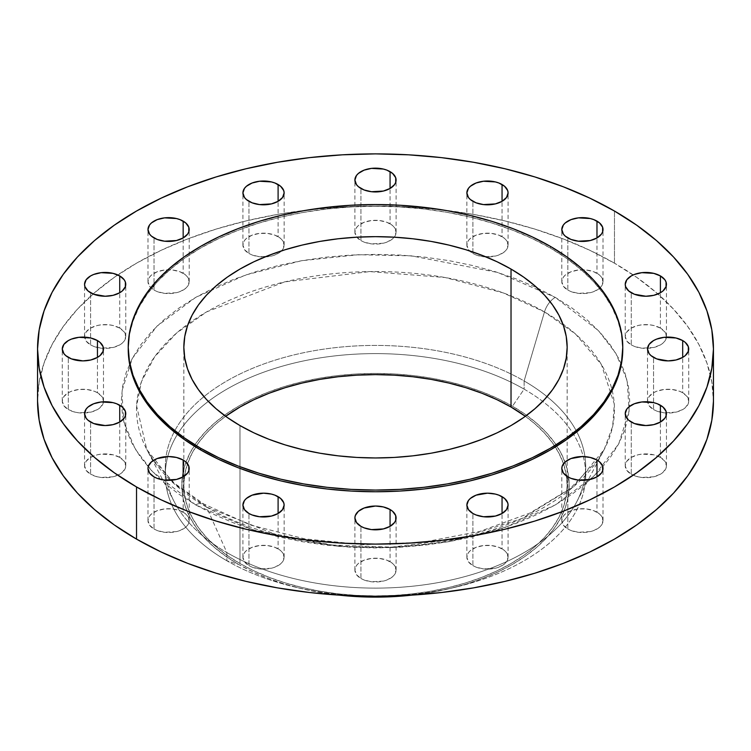 <?xml version="1.0" encoding="UTF-8"?>
<svg xmlns="http://www.w3.org/2000/svg" width="751" height="751" viewBox="0 0 751 751"><rect width="100%" height="100%" fill="white"/><g stroke="black" fill="none" stroke-linecap="round" stroke-linejoin="round"><path stroke-width="0.56" stroke-dasharray="3.75 2.82" d="M682.687 392.735A20.606 11.894 0 0 0 660.232 390.163A20.606 11.894 0 0 0 647.512 401.147A20.606 11.894 0 0 0 647.54 401.785A20.606 11.894 0 0 0 653.548 409.567L653.548 357.401L653.548 409.567L649.08 405.7L647.512 401.147L649.08 396.594L653.548 392.735L656.665 391.262L664.091 389.478L672.136 389.478L679.561 391.262L682.687 392.735L687.156 396.594L688.723 401.147L688.329 403.475L685.25 407.765L682.687 409.567L676.003 412.139L664.091 412.815L656.665 411.041L653.548 409.567A20.606 11.894 0 0 0 666.419 413.012A20.606 11.894 0 0 0 688.723 401.147A20.606 11.894 0 0 0 682.687 392.735L682.687 357.401L682.687 392.735M660.411 457.387A20.606 11.894 0 0 0 637.956 454.806A20.606 11.894 0 0 0 625.236 465.798A20.606 11.894 0 0 0 631.272 474.219L631.272 422.053L631.272 474.219L626.803 470.351L625.236 465.798L626.803 461.245L631.272 457.387L637.956 454.806L641.823 454.13L653.727 454.806L660.411 457.387L664.879 461.245L666.447 465.798L666.053 468.126L662.973 472.407L660.411 474.219L653.727 476.791L641.823 477.467L637.956 476.791L631.272 474.219A20.606 11.894 0 0 0 653.727 476.791A20.606 11.894 0 0 0 666.447 465.798A20.606 11.894 0 0 0 660.411 457.387L660.411 422.053L660.411 457.387M596.979 512.201A20.606 11.894 0 0 0 574.524 509.619A20.606 11.894 0 0 0 561.804 520.612A20.606 11.894 0 0 0 567.84 529.023L567.84 476.866L567.84 529.023L563.372 525.165L561.804 520.612L563.372 516.059L565.278 514.003L570.957 510.718L578.392 508.943L586.428 508.943L593.863 510.718L599.542 514.003L601.448 516.059L603.015 520.612L601.448 525.165L599.542 527.221L593.863 530.506L590.295 531.605L578.392 532.281L570.957 530.506L567.84 529.023A20.606 11.894 0 0 0 590.295 531.605A20.606 11.894 0 0 0 603.015 520.612A20.606 11.894 0 0 0 596.979 512.201L596.979 476.866L596.979 512.201M502.053 548.821A20.606 11.894 0 0 0 479.589 546.24A20.606 11.894 0 0 0 466.869 557.233A20.606 11.894 0 0 0 472.905 565.644L472.905 513.487L472.905 565.644L468.436 561.786L466.869 557.233L468.436 552.68L470.342 550.624L476.031 547.338L483.456 545.564L491.501 545.564L498.927 547.338L504.616 550.624L506.521 552.68L508.089 557.233L506.521 561.786L504.616 563.841L498.927 567.127L495.369 568.225L483.456 568.901L476.031 567.127L472.905 565.644A20.606 11.894 0 0 0 495.369 568.225A20.606 11.894 0 0 0 508.089 557.233A20.606 11.894 0 0 0 502.053 548.821L502.053 513.487L502.053 548.821M390.069 561.682A20.606 11.894 0 0 0 367.615 559.101A20.606 11.894 0 0 0 354.894 570.093A20.606 11.894 0 0 0 360.931 578.505L360.931 526.348L360.931 578.505L356.462 574.646L354.894 570.093L356.462 565.541L358.368 563.485L364.047 560.199L371.482 558.425L379.518 558.425L386.953 560.199L392.632 563.485L394.538 565.541L396.106 570.093L394.538 574.646L392.632 576.702L386.953 579.988L383.385 581.086L371.482 581.762L364.047 579.988L360.931 578.505A20.606 11.894 0 0 0 383.385 581.086A20.606 11.894 0 0 0 396.106 570.093A20.606 11.894 0 0 0 390.069 561.682L390.069 526.348L390.069 561.682M278.095 548.821A20.606 11.894 0 0 0 255.631 546.24A20.606 11.894 0 0 0 242.911 557.233A20.606 11.894 0 0 0 248.947 565.644L248.947 513.487L248.947 565.644L244.479 561.786L242.911 557.233L244.479 552.68L246.384 550.624L252.073 547.338L259.499 545.564L267.544 545.564L274.969 547.338L280.658 550.624L282.564 552.68L284.131 557.233L282.564 561.786L280.658 563.841L274.969 567.127L271.411 568.225L259.499 568.901L252.073 567.127L248.947 565.644A20.606 11.894 0 0 0 271.411 568.225A20.606 11.894 0 0 0 284.131 557.233A20.606 11.894 0 0 0 278.095 548.821L278.095 513.487L278.095 548.821M183.16 512.201A20.606 11.894 0 0 0 160.705 509.619A20.606 11.894 0 0 0 147.985 520.612A20.606 11.894 0 0 0 154.021 529.023L154.021 476.866L154.021 529.023L149.552 525.165L147.985 520.612L149.552 516.059L151.458 514.003L157.137 510.718L164.572 508.943L172.608 508.943L180.043 510.718L185.722 514.003L187.628 516.059L189.196 520.612L187.628 525.165L185.722 527.221L180.043 530.506L176.476 531.605L164.572 532.281L157.137 530.506L154.021 529.023A20.606 11.894 0 0 0 176.476 531.605A20.606 11.894 0 0 0 189.196 520.612A20.606 11.894 0 0 0 183.16 512.201L183.16 476.866L183.16 512.201M119.728 457.387A20.606 11.894 0 0 0 97.273 454.806A20.606 11.894 0 0 0 84.553 465.798A20.606 11.894 0 0 0 90.589 474.219L90.589 422.053L90.589 474.219L86.121 470.351L84.553 465.798L86.121 461.245L90.589 457.387L97.273 454.806L101.141 454.13L113.044 454.806L119.728 457.387L124.197 461.245L125.764 465.798L125.37 468.126L122.291 472.407L119.728 474.219L113.044 476.791L101.141 477.467L97.273 476.791L90.589 474.219A20.606 11.894 0 0 0 113.044 476.791A20.606 11.894 0 0 0 125.764 465.798A20.606 11.894 0 0 0 119.728 457.387L119.728 422.053L119.728 457.387M97.452 392.735A20.606 11.894 0 0 0 74.997 390.163A20.606 11.894 0 0 0 62.277 401.147A20.606 11.894 0 0 0 68.313 409.567L68.313 357.401L68.313 409.567L63.844 405.7L62.277 401.147L63.844 396.594L68.313 392.735L71.439 391.262L78.864 389.478L86.909 389.478L94.335 391.262L97.452 392.735L101.92 396.594L103.488 401.147L103.094 403.475L100.014 407.765L97.452 409.567L90.768 412.139L78.864 412.815L74.997 412.139L68.313 409.567A20.606 11.894 0 0 0 84.581 413.012A20.606 11.894 0 0 0 103.46 401.785A20.606 11.894 0 0 0 103.488 401.147A20.606 11.894 0 0 0 97.452 392.735L97.452 357.401L97.452 392.735M119.728 328.084A20.606 11.894 0 0 0 97.273 325.512A20.606 11.894 0 0 0 84.553 336.504A20.606 11.894 0 0 0 84.581 337.133A20.606 11.894 0 0 0 90.589 344.916L90.589 292.759L90.589 344.916L86.121 341.057L84.553 336.504L86.121 331.951L90.589 328.084L97.273 325.512L101.141 324.836L109.177 324.836L113.044 325.512L119.728 328.084L124.197 331.951L125.764 336.504L124.197 341.057L122.291 343.113L119.728 344.916L113.044 347.488L101.141 348.173L93.706 346.389L90.589 344.916A20.606 11.894 0 0 0 103.46 348.361A20.606 11.894 0 0 0 125.764 336.504A20.606 11.894 0 0 0 119.728 328.084L119.728 292.759L119.728 328.084M183.16 273.28A20.606 11.894 0 0 0 160.705 270.698A20.606 11.894 0 0 0 147.985 281.691A20.606 11.894 0 0 0 154.021 290.102L154.021 237.945L154.021 290.102L149.552 286.244L147.985 281.691L149.552 277.138L151.458 275.082L157.137 271.796L164.572 270.022L172.608 270.022L180.043 271.796L185.722 275.082L187.628 277.138L189.196 281.691L187.628 286.244L185.722 288.3L180.043 291.585L176.476 292.683L164.572 293.359L157.137 291.585L154.021 290.102A20.606 11.894 0 0 0 176.476 292.683A20.606 11.894 0 0 0 189.196 281.691A20.606 11.894 0 0 0 183.16 273.28L183.16 237.945L183.16 273.28M278.095 236.659A20.606 11.894 0 0 0 255.631 234.077A20.606 11.894 0 0 0 242.911 245.07A20.606 11.894 0 0 0 248.947 253.481L248.947 201.324L248.947 253.481L244.479 249.623L242.911 245.07L244.479 240.517L246.384 238.461L252.073 235.176L259.499 233.401L267.544 233.401L274.969 235.176L280.658 238.461L282.564 240.517L284.131 245.07L282.564 249.623L280.658 251.679L274.969 254.965L271.411 256.063L259.499 256.739L252.073 254.965L248.947 253.481A20.606 11.894 0 0 0 264.896 256.945A20.606 11.894 0 0 0 281.503 250.881A20.606 11.894 0 0 0 284.131 245.07A20.606 11.894 0 0 0 278.095 236.659L278.095 201.324L278.095 236.659M390.069 223.798A20.606 11.894 0 0 0 367.615 221.216A20.606 11.894 0 0 0 354.894 232.209A20.606 11.894 0 0 0 360.931 240.62L360.931 188.463L360.931 240.62L356.462 236.762L354.894 232.209L356.462 227.656L358.368 225.6L364.047 222.315L371.482 220.541L379.518 220.541L386.953 222.315L392.632 225.6L394.538 227.656L396.106 232.209L394.538 236.762L392.632 238.818L386.953 242.104L383.385 243.202L371.482 243.878L364.047 242.104L360.931 240.62A20.606 11.894 0 0 0 383.385 243.202A20.606 11.894 0 0 0 396.106 232.209A20.606 11.894 0 0 0 390.069 223.798L390.069 188.463L390.069 223.798M502.053 236.659A20.606 11.894 0 0 0 479.589 234.077A20.606 11.894 0 0 0 466.869 245.07A20.606 11.894 0 0 0 469.497 250.881A20.606 11.894 0 0 0 472.905 253.481L472.905 201.324L472.905 253.481L468.436 249.623L466.869 245.07L468.436 240.517L470.342 238.461L476.031 235.176L483.456 233.401L491.501 233.401L498.927 235.176L504.616 238.461L506.521 240.517L508.089 245.07L506.521 249.623L504.616 251.679L498.927 254.965L495.369 256.063L483.456 256.739L476.031 254.965L472.905 253.481A20.606 11.894 0 0 0 486.104 256.945A20.606 11.894 0 0 0 508.089 245.07A20.606 11.894 0 0 0 502.053 236.659L502.053 201.324L502.053 236.659M660.411 328.084A20.606 11.894 0 0 0 637.956 325.512A20.606 11.894 0 0 0 625.236 336.504A20.606 11.894 0 0 0 631.272 344.916L631.272 292.759L631.272 344.916L626.803 341.057L625.236 336.504L626.803 331.951L631.272 328.084L637.956 325.512L641.823 324.836L649.859 324.836L653.727 325.512L660.411 328.084L664.879 331.951L666.447 336.504L664.879 341.057L662.973 343.113L660.411 344.916L653.727 347.488L641.823 348.173L634.388 346.389L631.272 344.916A20.606 11.894 0 0 0 647.54 348.361A20.606 11.894 0 0 0 666.419 337.133A20.606 11.894 0 0 0 666.447 336.504A20.606 11.894 0 0 0 660.411 328.084L660.411 292.759L660.411 328.084M596.979 273.28A20.606 11.894 0 0 0 574.524 270.698A20.606 11.894 0 0 0 561.804 281.691A20.606 11.894 0 0 0 567.84 290.102L567.84 237.945L567.84 290.102L563.372 286.244L561.804 281.691L563.372 277.138L565.278 275.082L570.957 271.796L578.392 270.022L586.428 270.022L593.863 271.796L599.542 275.082L601.448 277.138L603.015 281.691L601.448 286.244L599.542 288.3L593.863 291.585L590.295 292.683L578.392 293.359L570.957 291.585L567.84 290.102A20.606 11.894 0 0 0 590.295 292.683A20.606 11.894 0 0 0 603.015 281.691A20.606 11.894 0 0 0 596.979 273.28L596.979 237.945L596.979 273.28M195.739 504.935A16.484 9.519 -60 0 1 203.943 504.09A16.484 9.519 -60 0 1 206.525 507.056L173.5 483.212L146.811 449.52L136.616 405.981L141.47 381.602L154.64 356.828L176.551 333.078L206.685 311.853L284.676 281.888L369.792 271.58L445.136 277.523L503.283 292.918L544.475 311.947A16.484 9.519 -60 0 1 555.261 297.368L497.735 272.463L411.454 255.856L358.265 254.72L301.48 260.738L245.521 275.016L195.739 297.368L157.025 326.112L132.298 358.415L121.869 391.196L123.84 421.912L135.152 448.957L152.603 471.722L195.739 504.935L178.991 494.261L164.131 482.696L151.298 470.342L140.634 457.321L132.232 443.757L126.168 429.788L122.507 415.538L121.286 401.147L122.507 386.765L126.168 372.515L132.232 358.546L140.634 344.981L151.298 331.961L164.131 319.607L178.991 308.041L195.739 297.368L214.232 287.699L234.265 279.119L255.669 271.712L278.217 265.554L301.705 260.7L325.906 257.199L350.586 255.087L375.5 254.382L400.414 255.087L425.094 257.199L449.295 260.7L472.783 265.554L495.331 271.712L516.735 279.119L536.768 287.699L555.261 297.368L572.009 308.041L586.869 319.607L599.702 331.961L610.366 344.981L618.768 358.546L624.832 372.515L628.493 386.765L629.713 401.147L628.493 415.538L624.832 429.788L618.768 443.757L610.366 457.321L599.702 470.342L586.869 482.696L572.009 494.261L555.261 504.935L536.768 514.604L516.735 523.184L495.331 530.591L472.783 536.749L449.295 541.602L425.094 545.104L400.414 547.216L375.5 547.92L350.586 547.216L325.906 545.104L301.705 541.602L278.217 536.749L255.669 530.591L234.265 523.184L214.232 514.604L195.739 504.935L253.265 529.84L339.546 546.446L392.735 547.582L449.52 541.565L505.479 527.286L555.261 504.935L593.975 476.19L618.702 443.888L629.131 411.107L627.16 380.391L615.848 353.345L598.397 330.581L555.261 297.368A16.484 9.519 120 0 0 544.475 311.947A238.959 137.968 180 0 1 562.79 323.822A238.959 137.968 180 0 1 604.189 449.52A238.959 137.968 180 0 1 597.599 460.41A238.959 137.968 180 0 1 206.525 507.056L226.877 552.576L226.877 560.772L238.518 564.367A193.72 111.843 0 0 0 300.269 588.343A193.72 111.843 0 0 0 339.114 595.13L319.269 592.304L301.367 588.606L284.178 583.912L267.872 578.27L252.608 571.736L238.518 564.367L226.877 560.772A210.186 121.352 0 0 0 366.066 596.191A210.186 121.352 180 0 1 293.866 586.784A210.186 121.352 180 0 1 226.877 560.772L226.877 552.576A210.186 121.352 0 0 0 576.646 501.978A210.186 121.352 0 0 0 584.954 456.646A210.186 121.352 180 0 1 585.686 466.775A210.186 121.352 180 0 1 455.932 578.88A210.186 121.352 180 0 1 226.877 552.576L206.525 507.056A238.959 137.968 180 0 1 146.811 449.52A238.959 137.968 180 0 1 188.21 323.822A238.959 137.968 180 0 1 544.475 311.947L524.123 380.964A210.186 121.352 180 0 1 576.824 431.891A210.186 121.352 180 0 1 584.954 456.646A210.186 121.352 0 0 0 576.824 431.891A210.186 121.352 0 0 0 524.123 380.964L544.475 311.947L575.463 333.96L601.391 364.507L614.271 403.963L612.675 426.333L604.189 449.52L573.069 487.108L522.283 518.368L458.645 538.842L391.825 547.141L330.149 544.963L278.283 535.538L206.525 507.056A16.484 9.519 120 0 0 203.943 504.09A16.484 9.519 120 0 0 195.739 504.935M524.123 389.149A210.186 121.352 180 0 1 573.614 434.425A210.186 121.352 180 0 1 583.255 456.561A210.186 121.352 180 0 1 457.134 586.784A210.186 121.352 180 0 1 384.934 596.191A210.186 121.352 0 0 0 585.686 474.961A210.186 121.352 0 0 0 583.255 456.561A210.186 121.352 0 0 0 573.614 434.425A210.186 121.352 0 0 0 524.123 389.149L524.123 380.964A210.186 121.352 0 0 0 174.176 431.891A210.186 121.352 0 0 0 166.046 456.646A210.186 121.352 0 0 0 174.354 501.978A210.186 121.352 0 0 0 226.877 552.576A210.186 121.352 180 0 1 165.314 466.775A210.186 121.352 180 0 1 166.046 456.646A210.186 121.352 180 0 1 174.176 431.891A210.186 121.352 180 0 1 524.123 380.964L524.123 389.149A210.186 121.352 0 0 0 177.386 434.425A210.186 121.352 0 0 0 167.745 456.561A210.186 121.352 0 0 0 165.314 474.961A210.186 121.352 0 0 0 226.877 560.772A210.186 121.352 180 0 1 167.745 456.561A210.186 121.352 180 0 1 177.386 434.425A210.186 121.352 180 0 1 524.123 389.149L512.482 406.197L524.123 389.149M411.886 595.13A193.72 111.843 0 0 0 450.731 588.343A193.72 111.843 0 0 0 512.482 406.197A193.72 111.843 0 0 0 238.518 406.197A193.72 111.843 0 0 0 238.518 564.367L225.751 556.228L214.429 547.413L204.657 537.998L196.527 528.075L190.125 517.749L185.506 507.094L182.709 496.242L181.78 485.277L182.709 474.313L185.506 463.461L190.125 452.815L196.527 442.48L204.657 432.557L214.429 423.142L225.751 414.327L238.518 406.197L252.608 398.819L267.872 392.285L284.178 386.643L301.367 381.949L319.269 378.251L337.706 375.584L356.509 373.97L375.5 373.435L394.491 373.97L413.294 375.584L431.731 378.251L449.633 381.949L466.822 386.643L483.128 392.285L498.392 398.819L512.482 406.197L525.249 414.327L536.571 423.142L546.343 432.557L554.473 442.48L560.875 452.815L565.494 463.461L568.291 474.313L569.22 485.277L568.291 496.242L565.494 507.094L560.875 517.749L554.473 528.075L546.343 537.998L536.571 547.413L525.249 556.228L512.482 564.367L498.392 571.736L483.128 578.27L466.822 583.912L449.633 588.606L431.731 592.304L411.886 595.13M614.468 263.188L614.468 211.031L614.468 263.188A337.95 195.11 0 0 0 117.776 274.941A337.95 195.11 0 0 0 37.55 401.147L39.174 382.024L44.046 363.09L52.101 344.512L63.272 326.488L77.456 309.177L94.504 292.749L114.265 277.372L136.532 263.188L161.108 250.327L187.741 238.921L216.194 229.074L246.168 220.888L277.401 214.439L309.572 209.782L342.372 206.976L375.5 206.037L408.628 206.976L441.428 209.782L473.599 214.439L504.832 220.888L534.806 229.074L563.259 238.921L589.892 250.327L614.468 263.188A337.95 195.11 0 0 1 633.224 274.941A337.95 195.11 0 0 1 713.45 401.147L711.826 382.024L706.954 363.09L698.899 344.512L687.728 326.488L673.544 309.177L656.496 292.749L636.735 277.372L614.468 263.188M550.352 248.046L550.352 246.356L550.352 248.046A247.276 142.765 0 0 0 280.874 217.095A247.276 142.765 0 0 0 128.224 348.99L129.407 335.002L132.974 321.137L138.869 307.553L147.046 294.354L157.419 281.691L169.895 269.675L184.352 258.419L200.648 248.046L218.625 238.63L238.114 230.285L258.935 223.085L280.874 217.095L303.714 212.373L327.258 208.966L351.261 206.91L375.5 206.225L399.739 206.91L423.742 208.966L447.286 212.373L470.126 217.095L492.065 223.085L512.886 230.285L532.375 238.63L550.352 248.046A247.276 142.765 0 0 1 622.776 348.99L621.593 335.002L618.026 321.137L612.131 307.553L603.954 294.354L593.581 281.691L581.105 269.675L566.648 258.419L550.352 248.046M225.647 416.298A191.655 110.65 0 0 0 183.845 485.277A191.655 110.65 0 0 0 239.973 563.522L239.973 425.554L239.973 563.522A191.655 110.65 0 0 0 448.845 587.507A191.655 110.65 0 0 0 567.155 485.277A191.655 110.65 0 0 0 525.353 416.298L534.862 423.799L544.531 433.12L552.567 442.93L558.904 453.153L563.475 463.686L566.235 474.435L567.155 485.277L566.235 496.12L563.475 506.869L558.904 517.401L552.567 527.624L544.531 537.444L534.862 546.756L523.654 555.477L511.027 563.522L497.087 570.816L481.982 577.284L465.845 582.87L448.845 587.507L431.14 591.168L412.89 593.806L394.284 595.402L375.5 595.928L356.716 595.402L338.11 593.806L319.86 591.168L302.155 587.507L285.155 582.87L269.018 577.284L253.913 570.816L239.973 563.522L227.346 555.477L216.138 546.756L206.469 537.444L198.433 527.624L192.096 517.401L187.525 506.869L184.765 496.12L183.845 485.277L184.765 474.435L187.525 463.686L192.096 453.153L198.433 442.93L206.469 433.12L216.138 423.799L225.647 416.298M647.512 401.147L647.512 348.99M625.236 465.798L625.236 413.641M561.804 520.612L561.804 468.455M466.869 557.233L466.869 505.076M354.894 570.093L354.894 517.937M242.911 557.233L242.911 505.076M147.985 520.612L147.985 468.455M84.553 465.798L84.553 413.641M62.277 401.147L62.277 348.99M84.553 336.504L84.553 284.338M147.985 281.691L147.985 229.534M242.911 245.07L242.911 192.913M354.894 232.209L354.894 180.052M466.869 245.07L466.869 192.913M625.236 336.504L625.236 284.338M561.804 281.691L561.804 229.534M576.646 501.978L604.189 449.52L597.533 460.372L570.028 488.666L529.999 513.036L480.03 531.342L423.404 542.156L363.766 544.728L304.859 538.88L250.43 524.996L203.99 504.118L174.542 483.362L153.467 460.372L146.811 449.52L174.354 501.978M457.134 586.784L450.731 588.343M293.866 586.784L300.269 588.343M585.686 466.775L585.686 474.961M183.845 485.277L183.845 347.319M567.155 485.277L567.155 347.319M165.314 466.775L165.314 474.961M603.015 281.691L603.015 229.534M666.447 336.504L666.447 284.338M508.089 245.07L508.089 192.913M396.106 232.209L396.106 180.052M284.131 245.07L284.131 192.913M189.196 281.691L189.196 229.534M125.764 336.504L125.764 284.338M103.488 401.147L103.488 348.99M125.764 465.798L125.764 413.641M189.196 520.612L189.196 468.455M284.131 557.233L284.131 505.076M396.106 570.093L396.106 517.937M508.089 557.233L508.089 505.076M603.015 520.612L603.015 468.455M666.447 465.798L666.447 413.641M688.723 401.147L688.723 348.99"/><path stroke-width="1.13" d="M682.687 340.579L682.687 357.401L685.25 355.599L688.329 351.318L688.329 346.671L685.25 342.381L682.687 340.579L676.003 337.997L664.091 337.321L656.665 339.105L653.548 340.579L649.08 344.437L647.512 348.99A20.606 11.894 180 0 1 660.232 337.997A20.606 11.894 180 0 1 682.687 340.579A20.606 11.894 180 0 1 688.723 348.99A20.606 11.894 180 0 1 676.003 359.982A20.606 11.894 180 0 1 653.548 357.401A20.606 11.894 180 0 1 647.512 348.99L649.08 353.543L650.986 355.599L656.665 358.884L668.118 360.893L676.003 359.982L682.687 357.401L682.687 340.579M660.411 405.23L660.411 422.053L664.879 418.194L666.053 415.96L666.053 411.323L662.973 407.033L657.294 403.747L653.727 402.649L641.823 401.973L634.388 403.747L628.709 407.033L626.803 409.088L625.236 413.641A20.606 11.894 180 0 1 637.956 402.649A20.606 11.894 180 0 1 660.411 405.23A20.606 11.894 180 0 1 666.447 413.641A20.606 11.894 180 0 1 653.727 424.634A20.606 11.894 180 0 1 631.272 422.053A20.606 11.894 180 0 1 625.236 413.641L626.803 418.194L628.709 420.25L634.388 423.536L645.841 425.545L653.727 424.634L660.411 422.053L660.411 405.23M596.979 460.034L596.979 476.866L601.448 473.008L602.621 470.774L602.621 466.127L599.542 461.837L596.979 460.034L590.295 457.462L582.41 456.552L570.957 458.561L565.278 461.837L562.199 466.127L561.804 468.455A20.606 11.894 180 0 1 574.524 457.462A20.606 11.894 180 0 1 596.979 460.034A20.606 11.894 180 0 1 603.015 468.455A20.606 11.894 180 0 1 590.295 479.438A20.606 11.894 180 0 1 567.84 476.866A20.606 11.894 180 0 1 561.804 468.455L563.372 473.008L567.84 476.866L570.957 478.34L578.392 480.124L590.295 479.438L596.979 476.866L596.979 460.034M502.053 496.664L502.053 513.487L506.521 509.629L508.089 505.076L507.685 502.748L504.616 498.467L498.927 495.181L495.369 494.083L487.483 493.172L476.031 495.181L470.342 498.467L468.436 500.523L466.869 505.076A20.606 11.894 180 0 1 479.589 494.083A20.606 11.894 180 0 1 502.053 496.664A20.606 11.894 180 0 1 508.089 505.076A20.606 11.894 180 0 1 495.369 516.068A20.606 11.894 180 0 1 472.905 513.487A20.606 11.894 180 0 1 466.869 505.076L468.436 509.629L472.905 513.487L476.031 514.961L483.456 516.744L495.369 516.068L502.053 513.487L502.053 496.664M390.069 509.516L390.069 526.348L394.538 522.489L395.711 520.255L395.711 515.608L392.632 511.318L390.069 509.516L383.385 506.944L375.5 506.033L364.047 508.042L358.368 511.318L355.289 515.608L354.894 517.937A20.606 11.894 180 0 1 367.615 506.944A20.606 11.894 180 0 1 390.069 509.516A20.606 11.894 180 0 1 396.106 517.937A20.606 11.894 180 0 1 383.385 528.92A20.606 11.894 180 0 1 360.931 526.348A20.606 11.894 180 0 1 354.894 517.937L356.462 522.489L360.931 526.348L364.047 527.822L371.482 529.605L383.385 528.92L390.069 526.348L390.069 509.516M278.095 496.664L278.095 513.487L282.564 509.629L284.131 505.076L283.728 502.748L280.658 498.467L274.969 495.181L271.411 494.083L263.517 493.172L252.073 495.181L246.384 498.467L244.479 500.523L242.911 505.076A20.606 11.894 180 0 1 255.631 494.083A20.606 11.894 180 0 1 278.095 496.664A20.606 11.894 180 0 1 284.131 505.076A20.606 11.894 180 0 1 271.411 516.068A20.606 11.894 180 0 1 248.947 513.487A20.606 11.894 180 0 1 242.911 505.076L244.479 509.629L248.947 513.487L252.073 514.961L259.499 516.744L271.411 516.068L278.095 513.487L278.095 496.664M183.16 460.034L183.16 476.866L187.628 473.008L188.801 470.774L188.801 466.127L185.722 461.837L183.16 460.034L176.476 457.462L168.59 456.552L157.137 458.561L151.458 461.837L148.379 466.127L147.985 468.455A20.606 11.894 180 0 1 160.705 457.462A20.606 11.894 180 0 1 183.16 460.034A20.606 11.894 180 0 1 189.196 468.455A20.606 11.894 180 0 1 176.476 479.438A20.606 11.894 180 0 1 154.021 476.866A20.606 11.894 180 0 1 147.985 468.455L149.552 473.008L154.021 476.866L157.137 478.34L164.572 480.124L176.476 479.438L183.16 476.866L183.16 460.034M119.728 405.23L119.728 422.053L124.197 418.194L125.37 415.96L125.37 411.323L122.291 407.033L116.612 403.747L113.044 402.649L101.141 401.973L93.706 403.747L88.027 407.033L86.121 409.088L84.553 413.641A20.606 11.894 180 0 1 97.273 402.649A20.606 11.894 180 0 1 119.728 405.23A20.606 11.894 180 0 1 125.764 413.641A20.606 11.894 180 0 1 113.044 424.634A20.606 11.894 180 0 1 90.589 422.053A20.606 11.894 180 0 1 84.553 413.641L86.121 418.194L88.027 420.25L93.706 423.536L105.159 425.545L113.044 424.634L119.728 422.053L119.728 405.23M97.452 340.579L97.452 357.401L100.014 355.599L103.094 351.318L103.094 346.671L100.014 342.381L97.452 340.579L90.768 337.997L78.864 337.321L71.439 339.105L68.313 340.579L63.844 344.437L62.277 348.99A20.606 11.894 180 0 1 74.997 337.997A20.606 11.894 180 0 1 97.452 340.579A20.606 11.894 180 0 1 103.488 348.99A20.606 11.894 180 0 1 90.768 359.982A20.606 11.894 180 0 1 68.313 357.401A20.606 11.894 180 0 1 62.277 348.99L63.844 353.543L65.75 355.599L71.439 358.884L82.882 360.893L90.768 359.982L97.452 357.401L97.452 340.579M119.728 275.927L119.728 292.759L122.291 290.956L125.37 286.666L125.37 282.019L124.197 279.785L119.728 275.927L113.044 273.355L101.141 272.669L93.706 274.453L90.589 275.927L86.121 279.785L84.553 284.338A20.606 11.894 180 0 1 97.273 273.355A20.606 11.894 180 0 1 119.728 275.927A20.606 11.894 180 0 1 125.764 284.338A20.606 11.894 180 0 1 113.044 295.331A20.606 11.894 180 0 1 90.589 292.759A20.606 11.894 180 0 1 84.553 284.338L84.947 286.666L88.027 290.956L93.706 294.232L105.159 296.241L113.044 295.331L119.728 292.759L119.728 275.927M183.16 221.123L183.16 237.945L187.628 234.087L188.801 231.852L188.801 227.215L185.722 222.925L180.043 219.639L176.476 218.541L164.572 217.865L157.137 219.639L151.458 222.925L149.552 224.981L147.985 229.534A20.606 11.894 180 0 1 160.705 218.541A20.606 11.894 180 0 1 183.16 221.123A20.606 11.894 180 0 1 189.196 229.534A20.606 11.894 180 0 1 176.476 240.527A20.606 11.894 180 0 1 154.021 237.945A20.606 11.894 180 0 1 147.985 229.534L149.552 234.087L151.458 236.143L157.137 239.428L164.572 241.202L176.476 240.527L183.16 237.945L183.16 221.123M278.095 184.502L278.095 201.324L282.564 197.466L284.131 192.913L283.728 190.594L280.658 186.304L274.969 183.019L271.411 181.92L259.499 181.244L252.073 183.019L246.384 186.304L244.479 188.36L242.911 192.913A20.606 11.894 180 0 1 255.631 181.92A20.606 11.894 180 0 1 278.095 184.502A20.606 11.894 180 0 1 284.131 192.913A20.606 11.894 180 0 1 271.411 203.906A20.606 11.894 180 0 1 248.947 201.324A20.606 11.894 180 0 1 242.911 192.913L244.479 197.466L246.384 199.522L252.073 202.808L259.499 204.582L271.411 203.906L278.095 201.324L278.095 184.502M390.069 171.641L390.069 188.463L394.538 184.605L395.711 182.371L395.711 177.734L392.632 173.443L386.953 170.158L383.385 169.059L371.482 168.384L364.047 170.158L358.368 173.443L356.462 175.499L354.894 180.052A20.606 11.894 180 0 1 367.615 169.059A20.606 11.894 180 0 1 390.069 171.641A20.606 11.894 180 0 1 396.106 180.052A20.606 11.894 180 0 1 383.385 191.045A20.606 11.894 180 0 1 360.931 188.463A20.606 11.894 180 0 1 354.894 180.052L356.462 184.605L358.368 186.661L364.047 189.947L371.482 191.721L383.385 191.045L390.069 188.463L390.069 171.641M502.053 184.502L502.053 201.324L506.521 197.466L508.089 192.913L507.685 190.594L504.616 186.304L498.927 183.019L495.369 181.92L483.456 181.244L476.031 183.019L470.342 186.304L468.436 188.36L466.869 192.913A20.606 11.894 180 0 1 479.589 181.92A20.606 11.894 180 0 1 502.053 184.502A20.606 11.894 180 0 1 508.089 192.913A20.606 11.894 180 0 1 495.369 203.906A20.606 11.894 180 0 1 472.905 201.324A20.606 11.894 180 0 1 466.869 192.913L468.436 197.466L470.342 199.522L476.031 202.808L483.456 204.582L495.369 203.906L502.053 201.324L502.053 184.502M660.411 275.927L660.411 292.759L662.973 290.956L666.053 286.666L666.053 282.019L664.879 279.785L660.411 275.927L653.727 273.355L641.823 272.669L634.388 274.453L631.272 275.927L626.803 279.785L625.236 284.338A20.606 11.894 180 0 1 637.956 273.355A20.606 11.894 180 0 1 660.411 275.927A20.606 11.894 180 0 1 666.447 284.338A20.606 11.894 180 0 1 653.727 295.331A20.606 11.894 180 0 1 631.272 292.759A20.606 11.894 180 0 1 625.236 284.338L625.63 286.666L628.709 290.956L634.388 294.232L645.841 296.241L653.727 295.331L660.411 292.759L660.411 275.927M596.979 221.123L596.979 237.945L601.448 234.087L602.621 231.852L602.621 227.215L599.542 222.925L593.863 219.639L590.295 218.541L578.392 217.865L570.957 219.639L565.278 222.925L563.372 224.981L561.804 229.534A20.606 11.894 180 0 1 574.524 218.541A20.606 11.894 180 0 1 596.979 221.123A20.606 11.894 180 0 1 603.015 229.534A20.606 11.894 180 0 1 590.295 240.527A20.606 11.894 180 0 1 567.84 237.945A20.606 11.894 180 0 1 561.804 229.534L563.372 234.087L565.278 236.143L570.957 239.428L578.392 241.202L590.295 240.527L596.979 237.945L596.979 221.123M384.934 596.191A210.186 121.352 180 0 1 366.066 596.191A210.186 121.352 0 0 0 384.934 596.191M339.114 595.13A193.72 111.843 0 0 0 411.886 595.13L394.491 596.585L375.5 597.12L356.509 596.585L339.114 595.13M136.532 486.958L136.532 539.115A337.95 195.11 0 0 0 504.832 581.415A337.95 195.11 0 0 0 713.45 401.147L711.826 420.278L706.954 439.213L698.899 457.791L687.728 475.815L673.544 493.125L656.496 509.553L636.735 524.93L614.468 539.115L589.892 551.976L563.259 563.381L534.806 573.229L504.832 581.415L473.599 587.864L441.428 592.52L408.628 595.327L375.5 596.266L342.372 595.327L309.572 592.52L277.401 587.864L246.168 581.415L216.194 573.229L187.741 563.381L161.108 551.976L136.532 539.115L136.532 486.958L114.265 472.773L94.504 457.397L77.456 440.968L63.272 423.658L52.101 405.634L44.046 387.056L39.174 368.121L37.55 348.99L39.174 329.867L44.046 310.923L52.101 292.355L63.272 274.322L77.456 257.02L94.504 240.592L114.265 225.216L136.532 211.031L161.108 198.17L187.741 186.764L216.194 176.917L246.168 168.731L277.401 162.282L309.572 157.626L342.372 154.819L375.5 153.88L408.628 154.819L441.428 157.626L473.599 162.282L504.832 168.731L534.806 176.917L563.259 186.764L589.892 198.17L614.468 211.031A337.95 195.11 180 0 1 713.45 348.99A337.95 195.11 180 0 1 504.832 529.258A337.95 195.11 180 0 1 136.532 486.958A337.95 195.11 180 0 1 37.55 348.99A337.95 195.11 180 0 1 246.168 168.731A337.95 195.11 180 0 1 614.468 211.031L636.735 225.216L656.496 240.592L673.544 257.02L687.728 274.322L698.899 292.355L706.954 310.923L711.826 329.867L713.45 348.99L711.826 368.121L706.954 387.056L698.899 405.634L687.728 423.658L673.544 440.968L656.496 457.397L636.735 472.773L614.468 486.958L589.892 499.819L563.259 511.224L534.806 521.072L504.832 529.258L473.599 535.707L441.428 540.354L408.628 543.17L375.5 544.109L342.372 543.17L309.572 540.354L277.401 535.707L246.168 529.258L216.194 521.072L187.741 511.224L161.108 499.819L136.532 486.958M200.648 448.263L200.648 449.943A247.276 142.765 0 0 0 470.126 480.893A247.276 142.765 0 0 0 622.776 348.99L621.593 362.986L618.026 376.842L612.131 390.436L603.954 403.625L593.581 416.289L581.105 428.305L566.648 439.56L550.352 449.943L532.375 459.349L512.886 467.695L492.065 474.904L470.126 480.893L447.286 485.615L423.742 489.014L399.739 491.07L375.5 491.755L351.261 491.07L327.258 489.014L303.714 485.615L280.874 480.893L258.935 474.904L238.114 467.695L218.625 459.349L200.648 449.943L200.648 448.263L184.352 437.88L169.895 426.624L157.419 414.608L147.046 401.945L138.869 388.755L132.974 375.162L129.407 361.306L128.224 347.309L129.407 333.313L132.974 319.457L138.869 305.864L147.046 292.674L157.419 280.01L169.895 267.994L184.352 256.739L200.648 246.356L218.625 236.95L238.114 228.604L258.935 221.404L280.874 215.415L303.714 210.693L327.258 207.285L351.261 205.23L375.5 204.544L399.739 205.23L423.742 207.285L447.286 210.693L470.126 215.415L492.065 221.404L512.886 228.604L532.375 236.95L550.352 246.356A247.276 142.765 180 0 1 622.776 347.309A247.276 142.765 180 0 1 470.126 479.213A247.276 142.765 180 0 1 200.648 448.263A247.276 142.765 180 0 1 128.224 347.309A247.276 142.765 180 0 1 280.874 215.415A247.276 142.765 180 0 1 550.352 246.356L566.648 256.739L581.105 267.994L593.581 280.01L603.954 292.674L612.131 305.864L618.026 319.457L621.593 333.313L622.776 347.309L621.593 361.306L618.026 375.162L612.131 388.755L603.954 401.945L593.581 414.608L581.105 426.624L566.648 437.88L550.352 448.263L532.375 457.669L512.886 466.014L492.065 473.214L470.126 479.213L447.286 483.926L423.742 487.333L399.739 489.389L375.5 490.074L351.261 489.389L327.258 487.333L303.714 483.926L280.874 479.213L258.935 473.214L238.114 466.014L218.625 457.669L200.648 448.263M511.027 407.033A191.655 110.65 0 0 0 225.647 416.298L239.973 407.033L253.913 399.739L269.018 393.271L285.155 387.694L302.155 383.048L319.86 379.386L338.11 376.749L356.716 375.162L375.5 374.627L394.284 375.162L412.89 376.749L431.14 379.386L448.845 383.048L465.845 387.694L481.982 393.271L497.087 399.739L511.027 407.033L511.027 269.065L511.027 407.033L525.353 416.298A191.655 110.65 0 0 0 511.027 407.033M239.973 425.554A191.655 110.65 180 0 1 183.845 347.309A191.655 110.65 180 0 1 302.155 245.079A191.655 110.65 180 0 1 511.027 269.065A191.655 110.65 180 0 1 567.155 347.309A191.655 110.65 180 0 1 448.845 449.539A191.655 110.65 180 0 1 239.973 425.554L253.913 432.848L269.018 439.316L285.155 444.902L302.155 449.539L319.86 453.2L338.11 455.838L356.716 457.434L375.5 457.96L394.284 457.434L412.89 455.838L431.14 453.2L448.845 449.539L465.845 444.902L481.982 439.316L497.087 432.848L511.027 425.554L523.654 417.509L534.862 408.788L544.531 399.476L552.567 389.656L558.904 379.433L563.475 368.901L566.235 358.152L567.155 347.309L566.235 336.467L563.475 325.718L558.904 315.185L552.567 304.962L544.531 295.152L534.862 285.831L523.654 277.11L511.027 269.065L497.087 261.77L481.982 255.302L465.845 249.726L448.845 245.079L431.14 241.418L412.89 238.78L394.284 237.194L375.5 236.659L356.716 237.194L338.11 238.78L319.86 241.418L302.155 245.079L285.155 249.726L269.018 255.302L253.913 261.77L239.973 269.065L227.346 277.11L216.138 285.831L206.469 295.152L198.433 304.962L192.096 315.185L187.525 325.718L184.765 336.467L183.845 347.309L184.765 358.152L187.525 368.901L192.096 379.433L198.433 389.656L206.469 399.476L216.138 408.788L227.346 417.509L239.973 425.554M128.224 348.99A247.276 142.765 0 0 0 200.648 449.943L184.352 439.56L169.895 428.305L157.419 416.289L147.046 403.625L138.869 390.436L132.974 376.842L129.407 362.986L128.224 347.309M37.55 401.147A337.95 195.11 0 0 0 136.532 539.115L114.265 524.93L94.504 509.553L77.456 493.125L63.272 475.815L52.101 457.791L44.046 439.213L39.174 420.278L37.55 401.147L37.55 348.99M713.45 348.99L713.45 401.147M622.776 347.309L622.776 348.99"/></g></svg>
